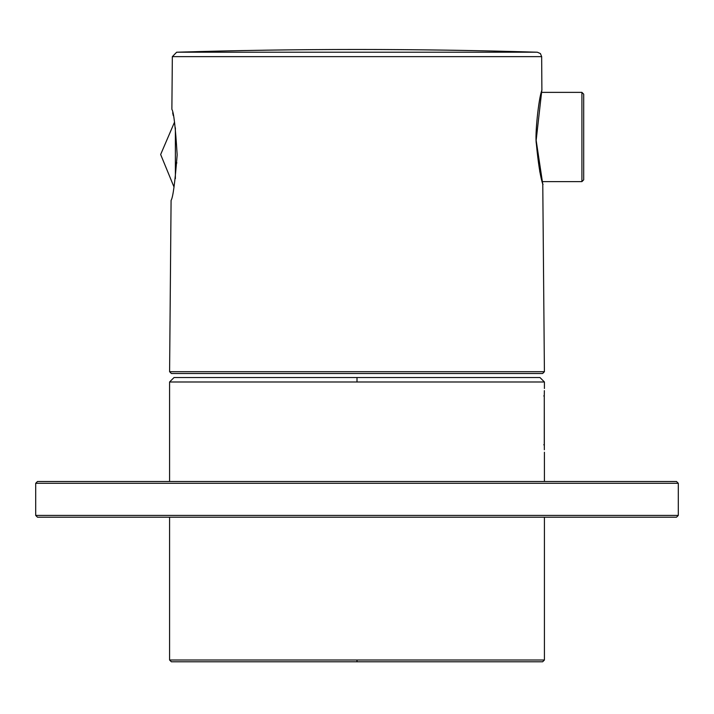 <?xml version="1.0" encoding="UTF-8"?>
<svg xmlns="http://www.w3.org/2000/svg" width="714" height="714" viewBox="0 0 714 714"><rect width="100%" height="100%" fill="white"/><g stroke="black" fill="none" stroke-linecap="round" stroke-linejoin="round"><path stroke-width="1.07" d="M357 381.99L169.575 381.99L544.425 381.99L169.575 381.99L357 381.99L357 377.527L174.037 377.527L539.962 377.527L357 377.527L357 381.99L544.425 381.99L357 381.99M357 660.004L169.575 660.004L544.425 660.004L169.575 660.004L544.425 660.004L357 660.004L357 661.789L542.64 661.789L171.36 661.789L357 661.789L357 660.004M544.273 444.804L544.273 395.922C544.434 386.167 544.434 386.167 544.273 395.922L543.773 395.922L544.273 395.922L544.273 444.804L543.773 444.804L544.273 444.804C544.434 454.568 544.434 454.568 544.273 444.804L544.273 395.922C544.434 386.167 544.434 386.167 544.273 395.922L544.336 449.758M176.67 52.211L537.33 52.211L176.67 52.211L172.342 56.638L541.658 56.638L172.342 56.638L176.67 52.211C296.89 48.57 417.11 48.57 537.33 52.211L540.391 53.55L541.658 56.638L541.89 89.919M177.152 154.849C175.483 127.146 173.725 111.973 171.878 109.331C173.725 111.973 175.483 127.146 177.152 154.849C175.001 182.472 172.975 197.644 171.083 200.366C172.975 197.644 175.001 182.472 177.152 154.849M172.342 56.638L171.878 109.331L172.342 56.638M171.083 200.366L169.593 371.708L544.407 371.708L169.593 371.708L171.083 200.366M173.261 115.588L172.672 112.803M541.837 90.134L536.16 140.328L539.793 171.637L542.774 184.283L536.16 140.328L541.837 90.134M541.712 90.607L541.444 91.713M542.078 181.624L542.337 182.641M542.39 182.82L542.756 184.212M542.622 373.511L171.378 373.511L542.622 373.511L544.407 371.708L542.622 373.511M583.695 94.159L583.695 179.839L583.695 94.159L581.91 92.374L583.695 94.159M581.91 181.624L542.14 181.624L581.91 181.624L581.91 92.374L581.91 181.624L583.695 179.839M37.485 481.504L676.515 481.504L37.485 481.504L35.7 483.289L678.3 483.289L35.7 483.289L37.485 481.504M678.3 483.289L678.3 515.419L678.3 483.289L676.515 481.504M35.7 515.419L678.3 515.419L35.7 515.419L37.485 517.204L676.515 517.204L37.485 517.204L35.7 515.419L35.7 483.289M175.376 162.899L175.376 127.824L175.376 178.625L175.376 162.899L176.902 162.899L175.376 162.899M174.037 377.527L169.575 381.99L169.575 481.504M169.575 517.204L169.575 660.004L171.36 661.789M542.64 661.789L544.425 660.004L544.425 517.204M544.425 481.504L544.416 452.239M539.962 377.527L544.425 381.99L544.416 388.487M544.273 395.922L544.354 390.638M544.407 371.708L542.774 184.283L542.14 181.624M169.593 371.708L171.378 373.511M541.73 90.544L541.783 90.58C538.668 98.148 534.759 135.303 536.357 143.791C540.186 184.355 544.273 186.22 542.711 183.837L542.542 183.427M541.39 92.213L541.774 90.598M541.801 90.508L541.944 89.678M581.91 92.374L541.346 92.374M678.3 515.419L676.515 517.204M174.502 122.201L160.65 154.501L174.011 187.014"/></g></svg>
